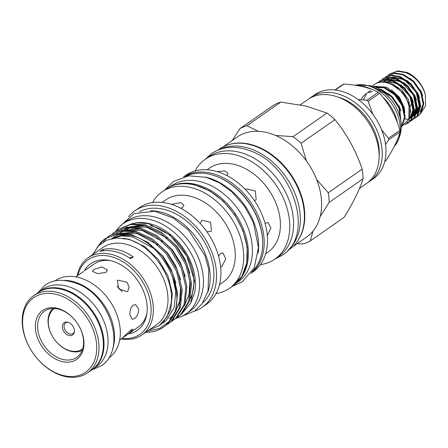 <?xml version="1.0" encoding="UTF-8"?>
<svg xmlns="http://www.w3.org/2000/svg" width="448" height="448" viewBox="0 0 448 448"><rect width="100%" height="100%" fill="white"/><g stroke="black" fill="none" stroke-linecap="round" stroke-linejoin="round"><path stroke-width="0.67" d="M405.02 118.597A2.425 1.484 16.4 0 0 408.442 118.938A2.425 1.484 16.4 0 0 408.867 118.384L409.013 106.602C405.793 89.566 384.994 76.194 373.766 84.879L372.193 86.15M91.162 370.317A47.096 33.449 -124.9 0 0 92.506 369.443A47.096 33.449 -124.9 0 0 101.382 328.373A47.096 33.449 -124.9 0 0 66.746 290.259A47.096 33.449 -124.9 0 0 38.651 292.169A47.096 33.449 -124.9 0 0 37.369 293.126M92.506 369.443L96.555 366.621A47.096 33.449 -124.9 0 0 105.431 325.55A47.096 33.449 -124.9 0 0 70.795 287.437A47.096 33.449 -124.9 0 0 42.7 289.346L38.651 292.169M68.001 322.291A6.468 4.598 -124.9 0 0 65.615 322.89A6.468 4.598 -124.9 0 0 64.064 326.95A6.468 4.598 -124.9 0 0 67.525 332.875A6.468 4.598 -124.9 0 0 73.013 333.508A6.468 4.598 -124.9 0 0 74.402 331.481M62.367 327.421A7.403 5.258 -124.9 0 0 68.169 335.216A7.403 5.258 -124.9 0 0 74.334 332.041A7.403 5.258 -124.9 0 0 74.39 330.282A7.403 5.258 -124.9 0 0 67.452 322.162A7.403 5.258 -124.9 0 0 62.367 327.421M54.51 308.521A24.612 17.478 -124.9 0 0 48.395 324.1A24.612 17.478 -124.9 0 0 61.712 346.724A24.612 17.478 -124.9 0 0 82.656 348.902M52.881 308.498A25.693 18.245 -124.9 0 0 48.143 323.456A25.693 18.245 -124.9 0 0 60.917 346.22A25.693 18.245 -124.9 0 0 82.113 350.437M379.378 89.482L381.002 90.031L391.457 96.897L398.905 107.682L401.044 122.903M401.173 124.309L399.504 107.268L392.05 96.482L381.595 89.617L377.653 88.514M373.761 86.722L384.115 87.858L394.57 94.73L402.018 105.515L404.538 117.275L401.262 127.148M401.257 127.422L402.119 126.398L405.132 116.861L402.618 105.095L395.164 94.315L384.714 87.444L373.296 86.548M388.786 74.777L389.995 73.83L397.438 71.294L405.916 72.671C415.632 76.95 422.117 84.297 425.376 94.713A25.34 17.998 55.1 0 0 407.114 72.486L398.037 70.879L389.995 73.83M376.326 83.462L377.535 82.51L384.983 79.979L393.456 81.351L403.911 88.217L411.359 99.002L413.879 110.762L410.861 120.305L408.072 123.01L404.578 124.684M408.072 123.01L411.46 119.89L414.478 110.348L411.958 98.588L404.51 87.802L394.055 80.931L385.577 79.559L377.535 82.51M379.445 81.29L380.654 80.343L388.097 77.806L396.57 79.178L407.025 86.05L414.473 96.83L416.993 108.595L413.974 118.132L409.87 121.632M411.186 120.837L414.574 117.718L417.592 108.175L415.072 96.415L407.624 85.63L397.169 78.764L388.696 77.392L380.654 80.343M382.558 79.117L383.768 78.17L391.21 75.634L399.683 77.011L410.138 83.877L417.592 94.662L420.106 106.422L417.094 115.965L412.989 119.465M414.299 118.67L417.687 115.55L420.706 106.008L418.186 94.248L410.738 83.462L400.282 76.591L391.81 75.219L383.768 78.17M385.672 76.95L386.882 76.003L394.324 73.466L402.802 74.838L413.252 81.71L420.706 92.49L423.22 104.255L420.207 113.792L416.102 117.292M417.413 116.497L420.801 113.378L423.819 103.835L421.299 92.075L413.851 81.29L403.396 74.424L394.923 73.052L386.882 76.003M405.199 124.264L408.369 122.797M409.545 121.8L406.941 122.713M407.26 122.36L409.808 121.537M410.138 121.38L411.482 120.624M408.638 120.445L411.068 120.025M411.438 119.918L412.922 119.364M413.258 119.213L414.596 118.457M404.645 111.468L398.815 97.026L386.702 87.214L374.427 86.296M122.164 291.631L117.018 286.294M127.288 291.743L127.747 291.368L129.147 287.151L126.974 282.212L117.718 280.129L117.27 280.498L118.798 288.926L127.288 291.743M134.366 318.69C137.183 316.495 138.628 313.275 138.695 309.047L135.649 304.634L133.09 305.183C130.687 307.474 129.646 310.789 129.976 315.123L132.154 319.323L134.366 318.69M75.706 276.858L83.647 271.482M123.133 337.417L128.66 333.732L133.078 329.157L130.9 329.93L122.556 337.826M106.042 272.356L107.402 269.937L101.993 266.952L93.783 269.444L92.372 271.359L97.72 273.65L106.042 272.356M83.849 340.682A29.786 21.157 55.1 0 1 62.182 361.586A29.786 21.157 55.1 0 1 35.476 329.174A29.786 21.157 55.1 0 1 57.142 308.274A29.786 21.157 55.1 0 1 83.849 340.682M83.468 339.718A28.174 20.009 55.1 0 1 76.703 357.392A28.174 20.009 55.1 0 1 52.808 354.62A28.174 20.009 55.1 0 1 37.722 328.838A28.174 20.009 55.1 0 1 44.486 311.164A28.174 20.009 55.1 0 1 68.382 313.936A28.174 20.009 55.1 0 1 83.468 339.718M22.781 326.155A45.427 32.262 55.1 0 1 55.821 294.28A45.427 32.262 55.1 0 1 96.544 343.7A45.427 32.262 55.1 0 1 63.504 375.575A45.427 32.262 55.1 0 1 22.781 326.155M22.4 325.192A47.04 33.41 55.1 0 1 33.701 295.686A47.04 33.41 55.1 0 1 73.601 300.311A47.04 33.41 55.1 0 1 98.79 343.364A47.04 33.41 55.1 0 1 87.494 372.87A47.04 33.41 55.1 0 1 47.589 368.245A47.04 33.41 55.1 0 1 22.4 325.192M33.701 295.686L38.058 292.645A47.04 33.41 55.1 0 1 77.963 297.27A47.04 33.41 55.1 0 1 103.152 340.323A47.04 33.41 55.1 0 1 91.851 369.835L87.494 372.87M64.602 280.364A47.04 33.41 55.1 0 1 114.363 332.511A47.04 33.41 55.1 0 1 112.56 349.182M54.712 281.042L55.031 280.818A47.04 33.41 55.1 0 1 94.931 285.443A47.04 33.41 55.1 0 1 120.12 328.496A47.04 33.41 55.1 0 1 108.825 358.008L108.506 358.232M84.672 270.609L94.22 263.956A38.472 27.322 55.1 0 1 110.18 260.568M230.009 144.262A60.872 43.232 55.1 0 1 249.956 144.256A60.872 43.232 55.1 0 1 297.125 185.114A60.872 43.232 55.1 0 1 297.511 241.125M232.271 140.442L239.842 128.71L273.728 105.095A66.315 47.096 55.1 0 1 280.829 102.088L246.938 125.703L258.182 131.32A60.872 43.232 55.1 0 1 266.773 132.535A60.872 43.232 55.1 0 1 275.52 135.442A60.872 43.232 55.1 0 1 306.41 160.91A60.872 43.232 55.1 0 1 316.641 179.519A60.872 43.232 55.1 0 1 320.146 216.597A60.872 43.232 55.1 0 1 313.046 231.078A60.872 43.232 55.1 0 1 306.723 236.942L292.628 246.77M275.52 135.442L293.059 136.674L326.945 113.058L306.018 106.086L280.829 102.088M326.945 113.058A66.315 47.096 55.1 0 1 334.947 119.655L301.062 143.27A66.315 47.096 -124.9 0 0 293.059 136.674M362.169 169.159A66.315 47.096 55.1 0 1 363.076 178.763L329.19 202.378A66.315 47.096 -124.9 0 0 328.283 192.774L362.169 169.159C355.958 150.786 346.881 134.288 334.947 119.655M313.046 231.078L310.29 240.912L344.176 217.297C353.254 202.563 359.554 189.717 363.076 178.763M300.238 104.838L308.034 99.406A51.223 36.378 55.1 0 1 332.987 95.598A51.223 36.378 55.1 0 1 375.15 135.654A51.223 36.378 55.1 0 1 366.604 183.45L359.458 188.429M337.82 97.048A47.583 33.79 55.1 0 1 379.131 156.324M309.63 98.375A51.223 36.378 55.1 0 1 311.147 97.233A51.223 36.378 55.1 0 1 336.101 93.425A51.223 36.378 55.1 0 1 378.263 133.482A51.223 36.378 55.1 0 1 369.718 181.283A51.223 36.378 55.1 0 1 368.122 182.308M369.718 181.283L373.458 178.674A51.223 36.378 -124.9 0 0 382.004 130.878A51.223 36.378 -124.9 0 0 339.836 90.821A51.223 36.378 -124.9 0 0 314.882 94.629L311.147 97.233M378.353 92.26A43.943 31.209 55.1 0 1 378.986 92.775A43.943 31.209 55.1 0 1 379.607 93.296L368.178 101.265A43.943 31.209 -124.9 0 0 367.55 100.738A43.943 31.209 -124.9 0 0 366.918 100.229L378.353 92.26C369.533 87.685 358.036 84.952 343.868 84.056L335.317 90.014M388.674 139.787A43.943 31.209 -124.9 0 0 388.528 138.281L399.963 130.312A43.943 31.209 55.1 0 1 400.103 131.818L388.674 139.787L385.543 144.642M368.178 101.265L372.826 114.201M381.545 129.713L388.528 138.281M399.963 130.312C395.842 116.155 389.06 103.813 379.607 93.296M384.77 161.47L385.974 160.63C393.316 149.218 398.026 139.614 400.103 131.818M359.71 86.094A37.122 26.365 55.1 0 1 371.526 89.208M383.718 97.927A37.122 26.365 55.1 0 1 397.281 121.99M384.72 93.268A33.886 24.063 55.1 0 1 390.023 98.437L384.647 93.201L370.524 85.635L355.37 85.249A37.122 26.365 55.1 0 1 382.368 93.458A37.122 26.365 55.1 0 1 395.634 144.827A37.122 26.365 55.1 0 1 394.033 146.714M390.023 98.437A33.886 24.063 55.1 0 1 395.898 106.865C403.122 120.574 403.032 133.23 395.634 144.827M219.352 149.514A61.141 43.422 55.1 0 1 280.073 169.523A61.141 43.422 55.1 0 1 288.893 249.301M218.058 150.018L219.526 148.994A61.141 43.422 55.1 0 1 284.122 166.701A61.141 43.422 55.1 0 1 289.442 249.318L287.974 250.342M183.63 176.837L185.847 175.291A58.822 41.776 55.1 0 1 214.502 170.918A58.822 41.776 55.1 0 1 262.926 216.916A58.822 41.776 55.1 0 1 253.114 271.813L250.897 273.353M245.65 189.773L246.518 188.91L255.332 191.01L256.189 199.746L254.447 200.676M265.07 223.384L268.022 222.404L270.861 228.099L267.333 235.581M207.049 169.786L209.317 168.202A51.223 36.378 55.1 0 1 234.27 164.394A51.223 36.378 55.1 0 1 276.433 204.45A51.223 36.378 55.1 0 1 267.887 252.246L265.619 253.831M217.28 171.662L224.924 170.906L227.993 173.438L227.024 175.437M195.132 170.946A60.872 43.232 55.1 0 1 205.29 159.242A60.872 43.232 55.1 0 1 234.948 154.717A60.872 43.232 55.1 0 1 285.057 202.317A60.872 43.232 55.1 0 1 274.898 259.123A60.872 43.232 55.1 0 1 260.4 264.6M205.29 159.242L209.093 156.593A60.872 43.232 55.1 0 1 238.745 152.068A60.872 43.232 55.1 0 1 288.854 199.674A60.872 43.232 55.1 0 1 278.701 256.474L274.898 259.123M258.166 253.193A58.498 41.546 -124.9 0 0 205.934 177.195A58.498 41.546 -124.9 0 0 205.05 176.994M251.961 271.779A58.498 41.546 -124.9 0 0 256.945 217.179A58.498 41.546 -124.9 0 0 209.983 174.373A58.498 41.546 -124.9 0 0 185.478 176.383M152.572 202.563A58.822 41.776 55.1 0 1 162.053 191.873A58.822 41.776 55.1 0 1 190.714 187.499A58.822 41.776 55.1 0 1 239.137 233.498A58.822 41.776 55.1 0 1 229.32 288.389A58.822 41.776 55.1 0 1 216.009 293.586M162.142 202.39L165.676 199.931A50.142 35.61 55.1 0 1 190.103 196.202A50.142 35.61 55.1 0 1 231.381 235.413A50.142 35.61 55.1 0 1 223.014 282.206L219.481 284.67M200.295 223.552L201.796 220.226L210.622 222.32L211.467 231.062L211.025 231.426L206.892 231.745M218.546 256.082L220.562 253.506L222.981 252.969L225.786 259.073L221.794 266.538L220.623 267.103M171.298 204.316L180.858 202.642L183.926 205.184L182.61 207.452L180.818 208.314M203.118 226.794L206.276 230.838M128.61 216.692A58.822 41.776 55.1 0 1 134.898 210.795L139.261 207.76A58.822 41.776 55.1 0 1 167.916 203.381A58.822 41.776 55.1 0 1 216.339 249.385A58.822 41.776 55.1 0 1 206.522 304.276L202.166 307.317A58.822 41.776 55.1 0 1 194.454 311.175M134.898 210.795A58.822 41.776 55.1 0 1 163.554 206.422A58.822 41.776 55.1 0 1 211.977 252.426A58.822 41.776 55.1 0 1 202.166 307.317M150.506 210.773A55.586 39.48 55.1 0 1 160.093 211.921A55.586 39.48 55.1 0 1 207.586 292.684M139.518 211.753A55.586 39.48 55.1 0 1 163.828 209.317A55.586 39.48 55.1 0 1 208.762 250.718A55.586 39.48 55.1 0 1 202.866 302.652M176.299 318.186A54.992 39.054 -124.9 0 0 186.116 313.835A54.992 39.054 -124.9 0 0 168.79 228.222A54.992 39.054 -124.9 0 0 123.228 223.597A54.992 39.054 -124.9 0 0 115.769 231.269M186.116 313.835L190.008 311.119A54.992 39.054 -124.9 0 0 172.682 225.506A54.992 39.054 -124.9 0 0 127.126 220.881L123.228 223.597M190.417 298.379A48.037 34.115 -124.9 0 0 186.469 255.343A48.037 34.115 -124.9 0 0 150.612 225.73M136.735 222.757L137.284 222.701A51.274 36.417 55.1 0 1 149.246 223.591A51.274 36.417 55.1 0 1 194.6 292.673L190.803 303.044L194.443 280.823L186.822 255.959L170.038 235.077L148.579 223.675L136.735 222.757L130.967 223.95M181.597 314.098L190.803 303.044M97.059 247.481L101.696 241.478L104.91 238.823L116.592 234.332L130.217 235.239C163.867 241.942 190.17 297.226 169.635 321.104A52.97 37.621 55.1 0 1 163.318 327.258A52.97 37.621 55.1 0 1 145.734 332.282M163.318 327.258L167.552 323.893L175.717 310.526L177.57 292.964L172.872 273.84L162.383 256.043L147.75 242.245L131.242 234.517L117.622 233.615L104.91 238.829M107.817 236.919L109.581 235.57L121.262 231.078L134.887 231.98L151.396 239.708L166.029 253.506L176.512 271.303L181.21 290.427L179.357 307.989L171.198 321.356L165.95 325.315M167.821 324.117L172.228 320.634L180.387 307.272L182.241 289.71L177.542 270.586L167.059 252.79L152.426 238.991L135.918 231.263L122.293 230.362L109.581 235.57M112.487 233.666L114.251 232.316L125.938 227.819L139.558 228.726L156.066 236.454L170.699 250.253L181.182 268.05L185.881 287.168L184.027 304.735L175.868 318.097L170.621 322.062M172.491 320.863L176.898 317.38L185.058 304.018L186.911 286.451L182.213 267.333L171.73 249.53L157.097 235.738L140.588 228.01L126.963 227.102L114.251 232.316M117.158 230.406L118.922 229.062L130.609 224.566L144.228 225.473L160.737 233.195L175.37 246.994L185.853 264.796L190.551 283.914L188.703 301.482L180.538 314.843L175.291 318.808M177.162 317.61L181.569 314.126L189.728 300.759L191.582 283.198L186.883 264.074L176.4 246.277L161.767 232.478L145.258 224.75L131.634 223.849L118.922 229.062M105.431 238.476L102.726 240.761L98.879 245.465M103.09 242.082L107.335 237.328M77.196 275.817A47.04 33.41 55.1 0 1 88.071 257.79L102.71 247.593A47.04 33.41 55.1 0 1 125.625 244.093A47.04 33.41 55.1 0 1 164.349 280.879A47.04 33.41 55.1 0 1 156.503 324.778L141.865 334.981A47.04 33.41 55.1 0 1 121.19 338.94M92.904 254.425L98.459 245.896L106.506 240.251L116.43 237.966L127.478 239.21C152.354 244.854 175.7 279.294 170.862 304.758L166.964 316.994L159.135 325.735L149.167 329.89M147.263 331.218L159.718 328.429L169.635 321.104M88.071 257.79A47.04 33.41 55.1 0 1 110.992 254.29A47.04 33.41 55.1 0 1 149.716 291.082A47.04 33.41 55.1 0 1 141.865 334.981M129.388 257.88A40.438 28.717 -124.9 0 0 133.263 256.861A47.04 33.41 -124.9 0 0 117.606 249.682A47.04 33.41 -124.9 0 0 102.62 249.57A40.438 28.717 -124.9 0 0 104.121 250.69M133.263 256.861L130.614 258.703A47.04 33.41 -124.9 0 0 114.962 251.524A47.04 33.41 -124.9 0 0 99.971 251.418L102.62 249.57M77.963 275.285A45.427 32.262 55.1 0 1 110.191 256.39A45.427 32.262 55.1 0 1 150.646 303.554A45.427 32.262 55.1 0 1 121.912 338.402M84.364 270.85A40.65 28.868 55.1 0 1 108.937 260.316A40.65 28.868 55.1 0 1 110.594 260.663A40.65 28.868 55.1 0 1 146.72 314.53A40.65 28.868 55.1 0 1 128.374 333.928M238.526 280.868A58.498 41.546 -124.9 0 0 242.844 227.685A58.498 41.546 -124.9 0 0 198.044 184.99A58.498 41.546 -124.9 0 0 172.301 185.836M236.432 283.041L238.101 281.876A58.498 41.546 -124.9 0 0 248.36 228.62A58.498 41.546 -124.9 0 0 202.093 182.168A58.498 41.546 -124.9 0 0 171.209 185.886L169.534 187.051M146.916 313.275A38.472 27.322 55.1 0 1 138.208 327.079L128.66 333.732M124.46 229.639L127.988 227.606M129.814 226.839L145.062 225.691M161.554 232.333L176.954 246.389L185.013 259.202L189.941 273.314M118.574 233.738L123.318 230.86M125.143 230.098L140.392 228.945M156.884 235.592L172.284 249.648L180.342 262.455L185.27 276.573M112.879 237.916L114.52 236.578M111.933 238.532L118.647 234.114M120.473 233.352L135.722 232.204M152.214 238.846L167.614 252.902L175.672 265.714L180.594 279.826M181.188 298.81L174.44 313.897M173.018 315.482L169.198 318.724M111.726 238.571L120.742 235.312L131.051 235.458M147.543 242.099L162.943 256.155L171.002 268.968L175.924 283.08M123.049 238.302L129.31 239.338L144.665 246.551L158.273 259.414L168.017 276.002L172.368 293.826L170.626 310.195L163.005 322.655L159.135 325.735M123.665 230.199L128.979 227.55M131.488 226.806L146.782 227.164L167.143 238.258M186.211 265.675L189.84 281.646L189.028 294.588L184.503 305.609M118.994 233.453L124.309 230.804M126.818 230.059L142.106 230.418L162.467 241.511M113.904 236.992L119.633 234.063M122.147 233.318L137.435 233.677L157.797 244.77M176.865 272.182L180.499 288.159L179.687 301.095L175.162 312.122M112.241 238.47L121.962 235.878L132.765 236.93L153.126 248.024M172.194 275.442L175.829 291.413L174.082 307.787L166.46 320.247L163.313 322.823M126.963 229.499A48.037 34.115 55.1 0 1 130.754 227.528M132.647 226.834A48.037 34.115 55.1 0 1 145.158 225.719M334.942 89.97L342.754 84.532A43.943 31.209 55.1 0 1 343.868 84.056M358.12 99.512L366.918 100.229M329.19 202.378L320.146 216.597M297.024 243.706L303.195 243.919A66.315 47.096 -124.9 0 0 310.29 240.912M246.938 125.703A66.315 47.096 -124.9 0 0 239.842 128.71M301.062 143.27L306.41 160.91M316.641 179.519L328.283 192.774M223.02 146.888L237.121 137.066A60.872 43.232 55.1 0 1 258.182 131.32M397.645 87.724L397.846 86.934M410.402 105.302L412.67 103.723M420.745 113.456L425.6 105.65L425.376 94.713M392.678 84.963L403.732 93.402L410.116 106.126L409.651 118.345L402.606 125.709M392.493 91.941A20.703 14.706 55.1 0 1 400.002 100.251M262.685 243.6A57.747 41.009 -124.9 0 0 215.628 176.075M183.73 176.809A58.822 41.776 55.1 0 1 211.204 173.219A58.822 41.776 55.1 0 1 259.274 218.31A58.822 41.776 55.1 0 1 250.958 273.269M165.732 189.314C173.897 183.792 183.562 182.302 194.729 184.85L209.49 190.798L223.289 201.141L234.847 214.906L243.068 230.798L247.184 247.33L246.798 262.954L241.92 276.209L232.994 285.83A58.822 41.776 -124.9 0 0 242.81 230.938A58.822 41.776 -124.9 0 0 194.387 184.934A58.822 41.776 -124.9 0 0 165.732 189.314L162.053 191.873M403.967 108.752L402.422 104.306L391.776 91.386M383.572 87.662L375.99 87.685M400.848 110.925L399.302 106.478L388.662 93.554M380.458 89.835L379.702 89.678M370.373 90.793L367.746 92.546M366.514 93.783L363.373 100.083M372.288 91.605L368.183 92.546M367.259 92.96L366.789 93.206M365.826 93.8L362.981 96.46L361.021 99.876M410.004 117.337L410.39 117.253M411.286 117.018L411.639 116.9M413.482 116.066L416.786 113.131L419.474 104.574L417.183 94.018L410.458 84.342L401.033 78.187L390.818 77.381M389.553 77.773L386.316 79.526M409.97 118.451L413.672 115.304L416.354 106.747L414.064 96.191L407.344 86.514L397.919 80.36L387.705 79.548M386.439 79.94L382.525 82.247M409.517 118.67L410.558 117.471L413.241 108.914L410.95 98.358L404.23 88.682L394.806 82.527L382.962 82.253M410.581 114.794L413.403 114.688M413.918 114.598L416.119 113.954M416.657 113.719L419.126 112.106M419.798 111.468L420.711 110.398L423.226 103.981M422.649 95.732L421.103 91.286L410.458 78.361M410.133 116.878L413.006 116.127M413.543 115.892L416.013 114.279M416.685 113.635L417.592 112.566L420.112 106.148M419.535 97.899L417.99 93.453L407.344 80.534M409.629 118.401L412.899 116.446M413.571 115.808L414.478 114.738L416.998 108.321M416.422 100.072L414.876 95.626L404.23 82.701M409.41 118.927L411.365 116.911L413.885 110.488M413.308 102.245L411.762 97.798L401.117 84.874M410.788 112.549L408.649 99.966L401.923 90.289L392.498 84.134L387.71 82.975M404.835 112.538L404.281 107.671L399.627 97.507L391.535 89.897M91.448 370.143L101.119 365.87C126.678 349.804 111.093 297.685 79.027 284.323C64.445 278.678 53.099 279.009 44.985 285.32L37.632 292.919M205.274 159.253L211.59 153.541C222.986 146.11 236.158 145.314 251.093 151.155C293.126 166.006 315.28 234.886 282.43 255.192L274.882 259.134M229.32 288.389L232.994 285.83M119.28 226.929L134.092 213.595L154.706 211.221L173.225 217.991L188.586 230.154L204.932 255.601L208.774 269.422L208.018 291.183L202.255 303.531L194.869 310.884L181.619 316.383M232.221 286.373L242.463 281.663L254.251 267.618L258.457 247.447L253.394 222.578L244.619 206.282L231.784 191.755L219.481 182.89L206.265 177.318L188.72 175.829L173.382 181.546L164.954 189.851M119.7 339.976L121.537 338.699M410.194 116.659L410.934 116.508M411.818 116.256L413.129 115.724M413.689 115.427L416.326 113.26M417.066 112.314L419.25 106.372L416.226 92.114L404.438 79.845L393.842 77.118L391.597 77.437M390.314 77.801L387.195 79.397M385.851 80.522L385.196 81.211M384.563 81.99L384.311 82.337M409.774 118.009L413.213 115.433M413.946 114.486L416.125 108.629L413.398 94.842L401.274 81.984L390.964 79.274L388.483 79.604M387.201 79.968L384.082 81.57M409.802 117.925L410.631 116.939L413.022 110.69L409.909 96.292L397.919 84.022L388.802 81.43L383.69 82.286"/></g></svg>

